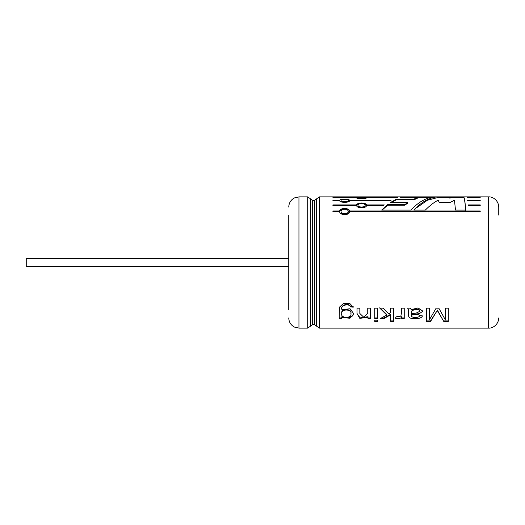 <?xml version="1.0" encoding="UTF-8"?>
<svg xmlns="http://www.w3.org/2000/svg" width="525" height="525" viewBox="0 0 525 525"><rect width="100%" height="100%" fill="white"/><g stroke="black" fill="none" stroke-linecap="round" stroke-linejoin="round"><path stroke-width="0.79" d="M288.75 258.562L26.25 258.562L26.25 266.438L288.75 266.438M407.748 202.512L407.748 203.116L404.854 205.177L404.854 204.599L387.653 204.599L381.655 210.072L410.898 210.072C418.858 201.685 426.812 197.295 434.759 196.888L405.779 196.888L399.873 197.859L417.211 197.859L413.772 199.126L396.441 199.126L390.495 202.512L407.748 202.512L404.854 204.599M417.211 197.859L417.211 198.509L413.772 199.756L396.441 199.756L396.441 199.126M396.441 199.756L391.387 202.512M480.217 200.806L467.709 200.806L467.631 200.32L480.217 200.32L480.217 200.806M332.916 211.89L339.636 211.89C340.259 215.572 349.033 215.572 349.657 211.89L480.217 211.89L480.217 210.965L349.657 210.965C349.033 207.631 340.259 207.624 339.636 210.965L332.916 210.965L332.916 211.89L332.916 211.483L339.636 211.483L339.636 210.965M348.239 211.431C348.37 214.403 340.942 214.39 341.06 211.424C340.928 208.615 348.37 208.628 348.239 211.431L348.239 211.936C348.357 214.889 340.955 214.876 341.06 211.936L341.06 211.431M480.217 211.89L480.217 211.483L349.657 211.483C349.013 208.176 340.285 208.169 339.636 211.483M356.554 205.629C357.171 208.55 365.951 208.556 366.575 205.629L383.453 205.629L384.32 204.907L366.575 204.907C365.938 202.368 357.184 202.368 356.554 204.907L332.916 204.907L332.916 205.629L356.554 205.629M383.624 205.485L366.575 205.485C365.918 202.965 357.21 202.965 356.554 205.485L356.554 204.907M366.575 205.485L366.575 204.907M480.217 197.859L467.033 197.623L480.217 197.623M480.217 205.629L480.217 204.907L468.228 204.907L468.3 205.629L480.217 205.629L468.287 205.485M339.636 200.806C340.272 202.86 349.027 202.86 349.657 200.806L349.657 200.32C349.033 198.68 340.259 198.68 339.636 200.32L332.916 200.32L332.916 200.806L339.636 200.806L339.636 200.32M349.657 200.806L390.219 200.806L391.079 200.32L349.657 200.32M332.916 197.859L356.554 197.859C357.184 198.975 365.938 198.982 366.575 197.859L397.799 197.623L366.575 197.623C365.951 196.934 357.177 196.934 356.554 197.623L332.916 197.623M319.364 196.875L316.352 199.001L316.352 325.999L319.364 328.125L319.364 196.875L488.552 196.875C492.47 196.488 498.527 200.137 498.75 207.073L498.75 215.106M339.636 196.875L332.916 196.875M480.217 196.875L349.657 196.875M448.311 321.51L443.802 321.51L437.273 310.465L430.533 321.51L426.517 321.51L426.517 308.162L429.424 308.162L429.424 319.797L436.131 308.162L438.808 308.162L445.417 319.955L445.417 308.162L448.311 308.162L448.311 321.51M407.676 308.162C409.92 311.679 406.934 315.42 409.684 317.848C413.556 319.371 421.568 319.082 422.435 315.886L419.652 315.669C419.206 318.36 410.137 318.065 411.344 315.098L418.471 314.311L422.92 311.154L418.012 307.912L411.16 309.638L410.563 308.162L407.676 308.162M411.344 314.573L411.331 315.466L411.344 314.573L419.442 313.622M401.71 317.152L401.71 318.498L404.237 318.498L404.237 308.162L401.448 308.162L401.461 312.933L400.844 316.148L396.309 316.811L395.332 318.222C398.121 319.062 400.247 318.708 401.71 317.152L401.71 316.601M384.103 318.498L390.784 314.705L390.784 314.186L384.103 317.94L384.103 318.498L380.448 318.498L386.813 315.033L379.811 308.162L383.283 308.162L388.835 313.838L390.784 312.637L390.784 308.162L393.579 308.162L393.579 321.51L390.784 321.51L390.784 314.705M374.758 318.498L374.758 308.162L377.56 308.162L377.56 318.498L374.758 318.498M367.999 317.231L367.999 318.498L370.525 318.498L370.525 308.162L367.73 308.162L367.743 313.09L363.93 317.395L359.828 313.464L359.842 308.162L357.046 308.162L357.033 313.681L359.796 318.373L367.999 317.231L367.999 316.687L360.091 317.881L357.033 313.51M377.56 320.033L374.758 320.033L374.758 321.51L377.56 321.51L377.56 320.033M341.716 317.408L349.958 318.268L353.784 313.779L350.05 308.752L341.978 309.678C339.754 305.904 348.646 302.538 350.516 306.915L353.253 307.184L349.781 303.47L343.389 303.522L339.439 307.145L339.189 318.498L341.716 318.498L341.716 316.864L347.924 318.078L353.017 315.755M454.473 200.242L455.483 210.072L465.78 210.072C465.065 201.685 464.356 197.295 463.641 196.888L453.974 196.888L449.328 197.42L448.324 196.888L437.778 196.888C429.772 197.302 421.778 201.692 413.792 210.072L425.342 210.072C429.614 205.734 433.88 202.433 438.152 200.169L439.281 202.512L449.958 202.512L454.473 200.242M288.75 309.894L288.75 215.106M357.971 205.268C357.84 203.103 365.282 203.109 365.151 205.268C365.282 207.611 357.86 207.605 357.971 205.268L357.971 205.839C357.866 208.156 365.269 208.162 365.151 205.839L365.151 205.268M341.06 200.563C340.922 199.139 348.37 199.146 348.239 200.563C348.37 202.184 340.948 202.177 341.06 200.563L341.06 201.18M357.971 197.735C357.84 197.098 365.282 197.098 365.151 197.735C365.282 198.588 357.86 198.588 357.971 197.735L357.971 198.384M348.239 197.538L348.141 196.875L341.06 196.882L341.06 197.538M411.324 313.753L416.266 313.051L419.902 311.266L419.055 309.967C415.249 308.162 410.156 311.049 411.324 313.753L411.324 313.235C410.169 310.498 415.321 307.716 419.055 309.488L419.055 309.967M341.762 313.766C340.436 308.661 352.485 308.884 350.897 313.897C352.321 318.458 340.364 318.426 341.762 313.845L341.762 313.766M465.78 210.591C465.065 202.296 464.356 197.945 463.641 197.544L463.641 196.888M463.641 197.544L453.974 197.544L453.974 196.888M453.974 197.544L449.328 198.069L449.328 197.42M449.328 198.069L448.324 197.544L448.324 196.888M448.324 197.544L437.778 197.544L437.778 196.888M437.778 197.544L427.416 200.261L417.073 207.454M341.978 309.678L341.978 309.212C339.793 305.406 348.666 302.164 350.516 306.469L353.253 306.738M350.516 306.469L350.516 306.915M341.716 317.94L339.196 317.94M341.762 313.845L341.762 313.254C340.462 308.188 352.459 308.418 350.897 313.379L350.897 313.897M377.56 320.919L374.758 320.919M359.828 312.952L359.842 309.986M370.525 317.94L367.999 317.94M377.56 317.94L374.758 317.94M393.579 320.919L390.784 320.919M379.811 307.709L386.813 314.508L386.813 315.033M384.103 317.94L381.544 317.94M404.237 317.94L401.71 317.94M419.902 311.266L419.055 309.488M426.517 320.919L430.533 320.919L430.533 321.51M430.533 320.919L437.273 310.465M437.273 309.986L443.802 321.51M448.311 320.919L443.802 320.919M356.554 205.485L332.916 205.629M349.657 211.483L349.657 210.965M404.854 205.177L387.653 205.177L387.653 204.599M387.653 205.177L382.18 210.072M430.106 197.544L405.779 197.544L405.779 196.888M405.779 197.544L402.695 197.859M413.772 199.756L413.772 199.126M319.364 328.125L488.552 328.125L488.552 196.875M316.352 325.999L314.416 324.627L314.416 200.373L316.352 199.001M314.416 324.627L312.664 324.627L312.664 200.373L314.416 200.373M312.664 324.627L310.728 325.999L310.728 199.001L312.664 200.373M307.716 196.875L298.948 196.875L298.948 328.125L307.716 328.125L307.716 196.875L310.728 199.001M307.716 328.125L310.728 325.999M298.948 328.125L294.459 327.088C290.817 325.119 288.914 322.068 288.75 317.927M298.948 196.875L294.459 197.912C290.817 199.881 288.914 202.932 288.75 207.073M488.552 328.125C492.47 328.512 498.527 324.863 498.75 317.927M341.158 196.875L348.141 196.875M339.183 311.174L339.183 311.66M367.723 309.586L367.723 310.058M367.743 312.578L367.743 313.09M359.828 312.946L359.828 313.458M357.033 313.169L357.033 313.681M401.448 309.461L401.448 309.934M365.151 197.735L365.151 198.384M348.239 200.563L348.239 201.18"/></g></svg>
